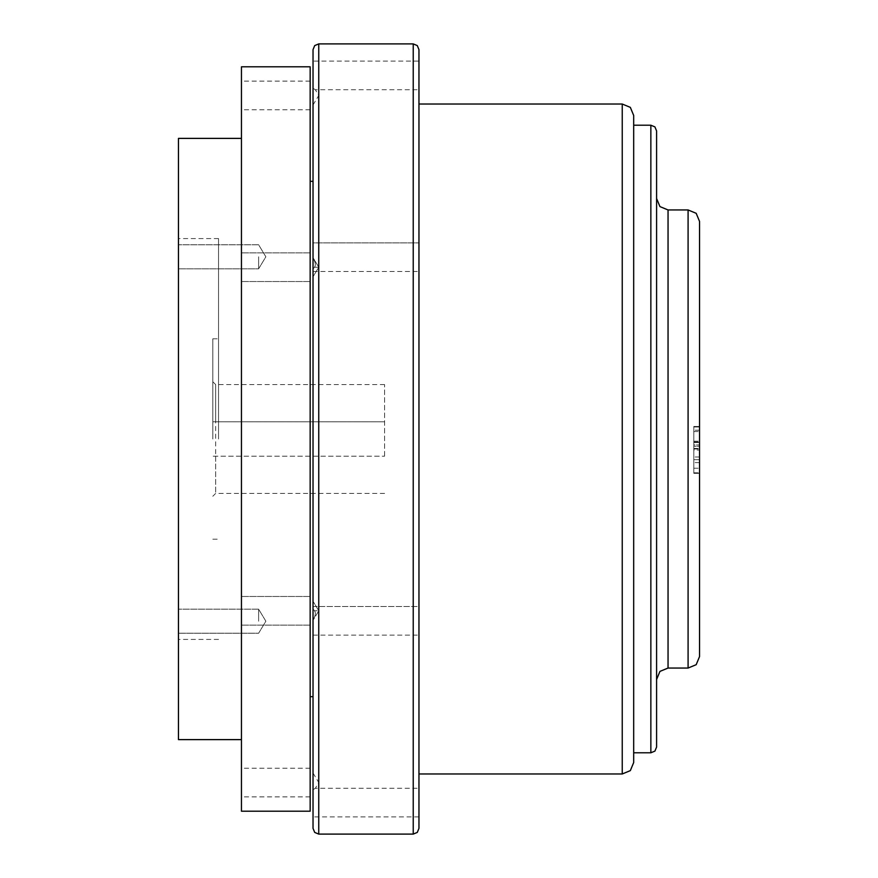 <?xml version="1.0" encoding="UTF-8"?>
<svg xmlns="http://www.w3.org/2000/svg" width="878" height="878" viewBox="0 0 878 878"><rect width="100%" height="100%" fill="white"/><g stroke="black" fill="none" stroke-linecap="round" stroke-linejoin="round"><path stroke-width="0.66" stroke-dasharray="4.39 3.29" d="M656.59 747.068L656.59 130.932M656.59 439L656.59 198.505L656.59 439M633.686 762.521L633.686 115.479M418.96 828.371L418.96 49.629M418.96 257.199L418.96 242.877L418.96 257.199M418.96 620.801L418.96 635.123L418.96 606.489L313.029 606.489L313.029 608.926L313.029 606.489L418.96 606.489M418.96 802.602L418.96 816.924L418.96 802.602M418.96 75.398L418.96 61.076L418.96 75.398M313.029 49.629L313.029 828.371M313.029 88.25L313.029 75.398L313.029 88.25C316.124 90.28 316.124 90.28 313.029 88.25C316.124 90.28 316.124 90.28 313.029 88.25M313.029 95.439L313.029 104.987L313.029 95.439M313.029 75.398L313.029 61.076L418.96 61.076M314.478 267.219L318.769 267.219L313.029 276.768L313.029 267.219L313.029 276.768L313.029 269.074L314.478 267.219C315.992 265.222 315.509 262.204 313.029 258.176L313.029 242.877L313.029 258.176C315.52 262.226 316.003 265.244 314.478 267.219L313.029 269.074L313.029 271.511L313.029 242.877L418.96 242.877L313.029 242.877M313.029 267.219L313.029 257.671L313.029 267.219M313.029 610.781L313.029 620.329L313.029 610.781M313.029 619.824L313.029 620.801L313.029 619.824C315.52 615.774 316.003 612.756 314.478 610.781C315.992 612.778 315.509 615.796 313.029 619.824M313.029 620.801L313.029 606.489M313.029 782.561L313.029 773.013L313.029 782.561M418.96 816.924L313.029 816.924L313.029 789.75C316.047 787.764 316.047 787.764 313.029 789.75C316.047 787.764 316.047 787.764 313.029 789.75M313.029 439L313.029 181.329L313.029 439M313.029 608.926L314.478 610.781L313.029 608.926M310.164 811.195L310.164 66.805M310.164 782.561L310.164 796.884L310.164 782.561M310.164 610.781L310.164 625.103L310.164 610.781M310.164 267.219L310.164 252.897L310.164 267.219M310.164 95.439L310.164 81.116L310.164 95.439M310.164 439L310.164 181.329L310.164 439M241.45 610.781L241.45 625.103L241.45 610.781M241.45 66.805L241.45 811.195M241.45 267.219L241.45 252.897L241.45 267.219M241.45 95.439L241.45 81.116L241.45 95.439M241.45 782.561L241.45 796.884L241.45 782.561M241.45 439L241.45 138.384L241.45 439M178.464 138.384L178.464 739.616M178.464 256.793L178.464 268.822L178.464 256.793M178.464 621.207L178.464 609.178L178.464 621.207M178.464 439L178.464 238.586L178.464 439M258.626 256.793L258.626 268.822L258.626 256.793M258.626 621.207L258.626 609.178L258.626 621.207M218.545 439L218.545 238.586L218.545 439M212.816 439L212.816 338.798L212.816 439M215.681 421.824L384.597 421.824L212.816 421.824L215.681 421.824L215.681 384.597L215.681 493.403L215.681 456.176L212.816 456.176L384.597 456.176L215.681 456.176M384.597 456.176L384.597 384.597L384.597 456.176M699.536 656.59L699.536 221.41M699.536 446.287L699.536 462.629L699.536 446.287L693.807 446.287L693.807 462.629L693.807 446.287L699.536 446.287M699.536 426.993L699.536 473.341L699.536 426.993L699.536 472.803L699.536 426.993L699.536 459.677L699.536 426.993L693.807 426.993L693.807 473.341L693.807 426.993L693.807 441.195L693.807 426.993L699.536 426.993L693.807 426.993L699.536 426.993L693.807 426.993L693.807 459.677L699.536 459.677L693.807 459.677L693.807 426.993L699.536 426.993L693.807 426.993L693.807 472.803L693.807 426.993L699.536 426.993M699.536 442.534L699.536 472.803L699.536 442.534L693.807 442.534L693.807 472.803L693.807 442.534L699.536 442.534M699.536 426.467L699.536 473.341L699.536 426.467L693.807 426.467L699.536 426.467L693.807 426.467L693.807 450.041L699.536 450.041L693.807 450.041L693.807 444.948L699.536 444.948L693.807 444.948L693.807 431.548L693.807 473.341L699.536 473.341L693.807 473.341L693.807 426.467M699.536 462.629L693.807 462.629L699.536 462.629M693.807 441.195L699.536 441.195L693.807 441.195M693.807 472.803L699.536 472.803L693.807 472.803M693.807 459.677L699.536 459.677L693.807 459.677M699.536 430.209L693.807 430.209M693.807 431.548L699.536 431.548M693.807 448.965L699.536 448.965M693.807 468.248L699.536 468.248M699.536 456.999L693.807 456.999L699.536 456.999M693.807 473.341L699.536 473.341M693.807 448.428L699.536 448.428M650.861 752.786L650.861 125.214M622.239 773.979L622.239 104.021M413.231 834.1L413.231 43.9M318.747 43.9L318.747 834.1M318.769 610.781L313.029 601.232L318.769 610.781L313.029 620.329L318.769 610.781L314.478 610.781M668.048 209.952L668.048 668.048M688.089 668.048L688.089 209.952M693.807 441.996L699.536 441.996M313.029 104.987L318.769 95.439L315.323 89.71L418.96 89.71M313.029 271.511L418.96 271.511L313.029 271.511M318.769 267.219L313.029 257.671L318.769 267.219L313.029 276.768M313.029 635.123L418.96 635.123L313.029 635.123M313.029 773.013L318.769 782.561L315.323 788.29L418.96 788.29M310.164 625.103L241.45 625.103L310.164 625.103M310.164 596.469L241.45 596.469L310.164 596.469M310.164 252.897L241.45 252.897L310.164 252.897M310.164 281.531L241.45 281.531L310.164 281.531M310.164 81.116L241.45 81.116M310.164 109.75L241.45 109.75M310.164 768.25L241.45 768.25M310.164 796.884L241.45 796.884M258.626 244.775L178.464 244.775L258.626 244.775L265.858 256.793L258.626 268.822L178.464 268.822L258.626 268.822L265.858 256.793L258.626 244.775M258.626 609.178L178.464 609.178L258.626 609.178L265.858 621.207L258.626 633.225L178.464 633.225L258.626 633.225L265.858 621.207L258.626 609.178M218.545 238.586L178.464 238.586M218.545 639.414L178.464 639.414M212.816 338.798L218.545 338.798M384.597 384.597L215.681 384.597L212.816 381.743M384.597 493.403L215.681 493.403L212.816 496.257M212.816 539.202L218.545 539.202"/><path stroke-width="1.32" d="M650.861 752.786L650.861 125.214L654.911 126.893L656.59 130.932L656.59 747.068L654.911 751.107L650.861 752.786L633.686 752.786M622.239 773.979L622.239 104.021L630.338 107.379L633.686 115.479L633.686 762.521L630.338 770.621L622.239 773.979L418.96 773.979M413.231 43.9L417.28 45.579L418.96 49.629L418.96 828.371L417.28 832.421L413.231 834.1L318.747 834.1L318.747 43.9L413.231 43.9L413.231 834.1M418.96 620.801L418.96 606.489M318.747 834.1L314.708 832.421L313.029 828.371L313.029 49.629L314.708 45.579L318.747 43.9M313.029 61.076L313.029 75.398M313.029 242.877L313.029 276.768M313.029 606.489L313.029 620.801M313.029 789.75L313.029 816.924M310.164 66.805L310.164 811.195L241.45 811.195L241.45 66.805L310.164 66.805M241.45 739.616L178.464 739.616L178.464 138.384L241.45 138.384M688.089 668.048L688.089 209.952L696.188 213.31L699.536 221.41L699.536 656.59L696.188 664.69L688.089 668.048L668.048 668.048L668.048 209.952L659.949 206.604L656.59 198.505M650.861 125.214L633.686 125.214M622.239 104.021L418.96 104.021M310.164 696.671L313.029 696.671M310.164 181.329L313.029 181.329M668.048 668.048L659.949 671.396L656.59 679.495M688.089 209.952L668.048 209.952"/></g></svg>
